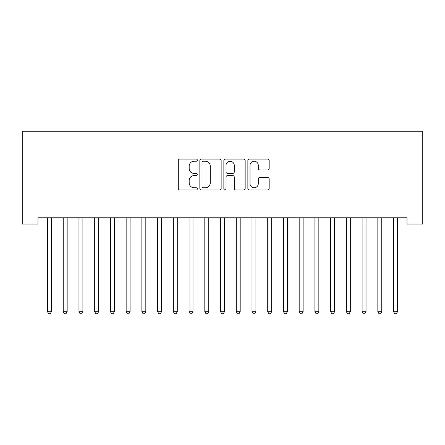 <?xml version="1.0" encoding="UTF-8"?>
<svg xmlns="http://www.w3.org/2000/svg" width="445" height="445" viewBox="0 0 445 445"><rect width="100%" height="100%" fill="white"/><g stroke="black" fill="none" stroke-linecap="round" stroke-linejoin="round"><path stroke-width="0.67" d="M197.33 160.144A1.079 1.079 0 0 0 196.251 159.065L179.847 159.065A1.546 1.546 0 0 0 178.3 160.612L178.3 188.402A1.546 1.546 0 0 0 179.847 189.948L196.251 189.948A1.079 1.079 0 0 0 197.33 188.864A1.079 1.079 0 0 0 196.251 187.784L194.126 187.784A4.94 4.94 0 0 1 189.186 182.845L189.186 180.525A4.94 4.94 0 0 1 194.126 175.586L196.251 175.586A1.079 1.079 0 0 0 197.33 174.507A1.079 1.079 0 0 0 196.251 173.428L194.126 173.428A4.94 4.94 0 0 1 189.186 168.483L189.186 166.169A4.94 4.94 0 0 1 194.126 161.229L196.251 161.229A1.079 1.079 0 0 0 197.33 160.144M267.623 169.951A1.546 1.546 0 0 0 269.169 168.405L269.169 160.612A1.546 1.546 0 0 0 267.623 159.065L249.406 159.065A1.546 1.546 0 0 0 247.859 160.612L247.859 188.402A1.546 1.546 0 0 0 249.406 189.948L267.623 189.948A1.546 1.546 0 0 0 269.169 188.402L269.169 178.985A1.546 1.546 0 0 0 267.623 177.438L259.83 177.438A1.546 1.546 0 0 0 258.284 178.985L258.284 183.657A4.133 4.133 0 0 1 254.151 187.784A4.133 4.133 0 0 1 250.023 183.657L250.023 165.356A4.133 4.133 0 0 1 254.151 161.229A4.133 4.133 0 0 1 258.284 165.356L258.284 168.405A1.546 1.546 0 0 0 259.83 169.951L267.623 169.951M407.019 217.766L37.981 217.766L37.981 224.058L22.25 224.058L22.25 131.247L422.75 131.247L422.75 224.058L407.019 224.058L407.019 217.766M221.148 160.612A1.546 1.546 0 0 0 219.608 159.065L201.385 159.065A1.546 1.546 0 0 0 199.838 160.612L199.838 188.402A1.546 1.546 0 0 0 201.385 189.948L219.608 189.948A1.546 1.546 0 0 0 221.148 188.402L221.148 160.612M225.393 159.065L243.615 159.065A1.546 1.546 0 0 1 245.162 160.612L245.162 188.402A1.546 1.546 0 0 1 243.615 189.948L235.817 189.948A1.546 1.546 0 0 1 234.276 188.402L234.276 177.132A1.546 1.546 0 0 0 232.729 175.586L227.556 175.586A1.546 1.546 0 0 0 226.016 177.132L226.016 188.864A1.079 1.079 0 0 1 224.931 189.948A1.079 1.079 0 0 1 223.852 188.864L223.852 160.612A1.546 1.546 0 0 1 225.393 159.065M203.081 161.229A1.079 1.079 0 0 0 202.002 162.308L202.002 186.705A1.079 1.079 0 0 0 203.081 187.784L205.323 187.784A4.94 4.94 0 0 0 210.263 182.845L210.263 166.169A4.94 4.94 0 0 0 205.323 161.229L203.081 161.229M234.276 165.434A4.133 4.133 0 0 0 230.143 161.307A4.133 4.133 0 0 0 226.016 165.434L226.016 171.881A1.546 1.546 0 0 0 227.556 173.428L232.729 173.428A1.546 1.546 0 0 0 234.276 171.881L234.276 165.434M47.381 217.994A1.574 1.574 -179.3 0 1 47.498 218.584A1.574 1.574 0 0 0 47.381 217.994L47.292 217.766M51.637 217.766L51.542 217.994A1.574 1.574 0 0 0 51.431 218.584L51.431 311.706L47.498 311.706L47.498 218.584M51.431 311.706L50.252 313.753L48.677 313.753L47.498 311.706M63.112 217.994A1.574 1.574 -179.3 0 1 63.229 218.584A1.574 1.574 0 0 0 63.112 217.994L63.023 217.766M78.843 217.994A1.574 1.574 -179.3 0 1 78.96 218.584A1.574 1.574 0 0 0 78.843 217.994L78.754 217.766M67.367 217.766L67.273 217.994A1.574 1.574 0 0 0 67.162 218.584L67.162 311.706L63.229 311.706L63.229 218.584M67.162 311.706L65.982 313.753L64.408 313.753L63.229 311.706M83.098 217.766L83.004 217.994A1.574 1.574 0 0 0 82.892 218.584L82.892 311.706L78.96 311.706L78.96 218.584M82.892 311.706L81.713 313.753L80.139 313.753L78.96 311.706M94.574 217.994A1.574 1.574 -179.3 0 1 94.69 218.584A1.574 1.574 0 0 0 94.574 217.994L94.485 217.766M110.304 217.994A1.574 1.574 -179.3 0 1 110.421 218.584A1.574 1.574 0 0 0 110.304 217.994L110.215 217.766M98.829 217.766L98.734 217.994A1.574 1.574 0 0 0 98.623 218.584L98.623 311.706L94.69 311.706L94.69 218.584M98.623 311.706L97.444 313.753L95.87 313.753L94.69 311.706M114.56 217.766L114.465 217.994A1.574 1.574 0 0 0 114.354 218.584L114.354 311.706L110.421 311.706L110.421 218.584M114.354 311.706L113.175 313.753L111.6 313.753L110.421 311.706M126.035 217.994A1.574 1.574 -179.3 0 1 126.152 218.584A1.574 1.574 0 0 0 126.035 217.994L125.946 217.766M130.29 217.766L130.196 217.994A1.574 1.574 0 0 0 130.085 218.584L130.085 311.706L126.152 311.706L126.152 218.584M130.085 311.706L128.905 313.753L127.331 313.753L126.152 311.706M141.766 217.994A1.574 1.574 -179.3 0 1 141.883 218.584A1.574 1.574 0 0 0 141.766 217.994L141.677 217.766M146.021 217.766L145.927 217.994A1.574 1.574 0 0 0 145.815 218.584L145.815 311.706L141.883 311.706L141.883 218.584M145.815 311.706L144.636 313.753L143.062 313.753L141.883 311.706M157.497 217.994A1.574 1.574 -179.3 0 1 157.613 218.584A1.574 1.574 0 0 0 157.497 217.994L157.408 217.766M161.752 217.766L161.657 217.994A1.574 1.574 0 0 0 161.546 218.584L161.546 311.706L157.613 311.706L157.613 218.584M161.546 311.706L160.367 313.753L158.793 313.753L157.613 311.706M173.227 217.994A1.574 1.574 -179.3 0 1 173.344 218.584A1.574 1.574 0 0 0 173.227 217.994L173.133 217.766M177.483 217.766L177.388 217.994A1.574 1.574 0 0 0 177.277 218.584L177.277 311.706L173.344 311.706L173.344 218.584M177.277 311.706L176.098 313.753L174.523 313.753L173.344 311.706M188.958 217.994A1.574 1.574 -179.3 0 1 189.075 218.584A1.574 1.574 0 0 0 188.958 217.994L188.864 217.766M193.213 217.766L193.119 217.994A1.574 1.574 0 0 0 193.008 218.584L193.008 311.706L189.075 311.706L189.075 218.584M193.008 311.706L191.823 313.753L190.254 313.753L189.075 311.706M204.689 217.994A1.574 1.574 -179.3 0 1 204.806 218.584A1.574 1.574 0 0 0 204.689 217.994L204.594 217.766M208.944 217.766L208.85 217.994A1.574 1.574 0 0 0 208.738 218.584L208.738 311.706L204.806 311.706L204.806 218.584M208.738 311.706L207.554 313.753L205.985 313.753L204.806 311.706M220.42 217.994A1.574 1.574 -179.3 0 1 220.536 218.584A1.574 1.574 0 0 0 220.42 217.994L220.325 217.766M224.675 217.766L224.58 217.994A1.574 1.574 0 0 0 224.464 218.584L224.464 311.706L220.536 311.706L220.536 218.584M224.464 311.706L223.284 313.753L221.716 313.753L220.536 311.706M236.15 217.994A1.574 1.574 -179.3 0 1 236.262 218.584A1.574 1.574 0 0 0 236.15 217.994L236.056 217.766M240.406 217.766L240.311 217.994A1.574 1.574 0 0 0 240.194 218.584L240.194 311.706L236.262 311.706L236.262 218.584M240.194 311.706L239.015 313.753L237.446 313.753L236.262 311.706M251.881 217.994A1.574 1.574 -179.3 0 1 251.992 218.584A1.574 1.574 0 0 0 251.881 217.994L251.787 217.766M256.136 217.766L256.042 217.994A1.574 1.574 0 0 0 255.925 218.584L255.925 311.706L251.992 311.706L251.992 218.584M255.925 311.706L254.746 313.753L253.177 313.753L251.992 311.706M267.612 217.994A1.574 1.574 -179.3 0 1 267.723 218.584A1.574 1.574 0 0 0 267.612 217.994L267.517 217.766M271.867 217.766L271.773 217.994A1.574 1.574 0 0 0 271.656 218.584L271.656 311.706L267.723 311.706L267.723 218.584M271.656 311.706L270.477 313.753L268.902 313.753L267.723 311.706M283.343 217.994A1.574 1.574 -179.3 0 1 283.454 218.584A1.574 1.574 0 0 0 283.343 217.994L283.248 217.766M287.592 217.766L287.503 217.994A1.574 1.574 0 0 0 287.387 218.584L287.387 311.706L283.454 311.706L283.454 218.584M287.387 311.706L286.207 313.753L284.633 313.753L283.454 311.706M299.073 217.994A1.574 1.574 -179.3 0 1 299.185 218.584A1.574 1.574 0 0 0 299.073 217.994L298.979 217.766M303.323 217.766L303.234 217.994A1.574 1.574 0 0 0 303.117 218.584L303.117 311.706L299.185 311.706L299.185 218.584M303.117 311.706L301.938 313.753L300.364 313.753L299.185 311.706M314.804 217.994A1.574 1.574 -179.3 0 1 314.915 218.584A1.574 1.574 0 0 0 314.804 217.994L314.71 217.766M319.054 217.766L318.965 217.994A1.574 1.574 0 0 0 318.848 218.584L318.848 311.706L314.915 311.706L314.915 218.584M318.848 311.706L317.669 313.753L316.095 313.753L314.915 311.706M330.535 217.994A1.574 1.574 -179.3 0 1 330.646 218.584A1.574 1.574 0 0 0 330.535 217.994L330.44 217.766M334.785 217.766L334.696 217.994A1.574 1.574 0 0 0 334.579 218.584L334.579 311.706L330.646 311.706L330.646 218.584M334.579 311.706L333.4 313.753L331.825 313.753L330.646 311.706M346.266 217.994A1.574 1.574 -179.3 0 1 346.377 218.584A1.574 1.574 0 0 0 346.266 217.994L346.171 217.766M350.515 217.766L350.426 217.994A1.574 1.574 0 0 0 350.31 218.584L350.31 311.706L346.377 311.706L346.377 218.584M350.31 311.706L349.13 313.753L347.556 313.753L346.377 311.706M361.996 217.994A1.574 1.574 -179.3 0 1 362.108 218.584A1.574 1.574 0 0 0 361.996 217.994L361.902 217.766M366.246 217.766L366.157 217.994A1.574 1.574 0 0 0 366.04 218.584L366.04 311.706L362.108 311.706L362.108 218.584M366.04 311.706L364.861 313.753L363.287 313.753L362.108 311.706M377.727 217.994A1.574 1.574 -179.3 0 1 377.838 218.584A1.574 1.574 0 0 0 377.727 217.994L377.633 217.766M381.977 217.766L381.888 217.994A1.574 1.574 0 0 0 381.771 218.584L381.771 311.706L377.838 311.706L377.838 218.584M381.771 311.706L380.592 313.753L379.018 313.753L377.838 311.706M393.458 217.994A1.574 1.574 -179.3 0 1 393.569 218.584A1.574 1.574 0 0 0 393.458 217.994L393.363 217.766M397.708 217.766L397.619 217.994A1.574 1.574 0 0 0 397.502 218.584L397.502 311.706L393.569 311.706L393.569 218.584M397.502 311.706L396.323 313.753L394.748 313.753L393.569 311.706"/></g></svg>
